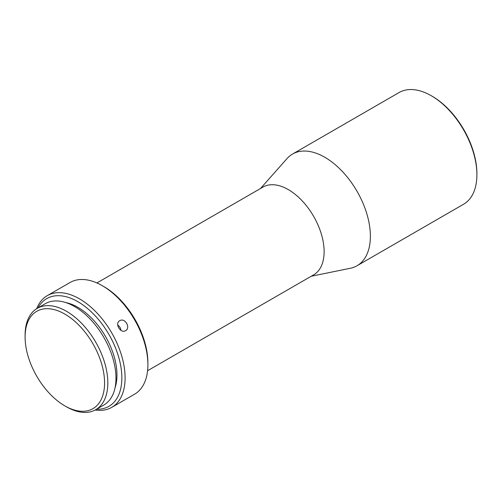 <?xml version="1.0" encoding="UTF-8"?>
<svg xmlns="http://www.w3.org/2000/svg" width="502" height="502" viewBox="0 0 502 502"><rect width="100%" height="100%" fill="white"/><g stroke="black" fill="none" stroke-linecap="round" stroke-linejoin="round"><path stroke-width="0.75" d="M431.3 95.75L432.272 96.315A63.114 36.439 60 0 1 476.9 173.61L476.9 174.74A64.494 37.236 -120 0 0 431.3 95.75A64.494 37.236 -120 0 0 399.052 92.556L292.534 154.058A64.494 37.236 -120 0 0 287.012 158.594L260.538 188.482M311.215 276.251L350.333 268.275A64.494 37.236 -120 0 0 357.029 265.759A64.494 37.236 -120 0 0 366.912 214.084A64.494 37.236 -120 0 0 324.781 157.251A64.494 37.236 -120 0 0 292.534 154.058M357.029 265.759L463.541 204.264A64.494 37.236 -120 0 0 476.9 174.74M147.582 370.721L313.631 274.858A50.671 29.254 -120 0 0 321.399 234.252A50.671 29.254 -120 0 0 288.299 189.599A50.671 29.254 -120 0 0 262.96 187.089L96.911 282.952M103.927 286.636L102.301 285.694L103.927 286.636A62.192 35.906 60 0 1 147.902 362.802L147.902 364.684A64.494 37.236 -120 0 0 102.301 285.694L102.301 285.694A64.494 37.236 -120 0 0 70.054 282.5L47.251 295.665A64.494 37.236 -120 0 0 36.671 308.705M95.167 410.021A64.494 37.236 -120 0 0 111.745 407.373L134.549 394.208A64.494 37.236 -120 0 0 147.902 364.684M119.696 320.728C114.406 323.37 120.58 333.912 125.525 330.661C131.091 327.85 124.916 317.314 119.696 320.728L119.62 320.772M111.745 407.373A64.494 37.236 -120 0 0 121.628 355.692A64.494 37.236 -120 0 0 79.498 298.859A64.494 37.236 -120 0 0 47.251 295.665M96.579 409.212A62.192 35.906 -120 0 0 120.787 366.171A62.192 35.906 -120 0 0 77.873 301.683A62.192 35.906 -120 0 0 38.07 307.883M117.706 325.064A5.76 4.7 -121.2 0 1 120.907 330.341M65.643 302.53A55.283 31.915 60 0 1 77.873 307.324A55.283 31.915 60 0 1 114.996 388.015M66.471 406.808L64.84 405.873L66.471 406.808A58.502 33.778 -120 0 0 95.719 409.707A58.502 33.778 -120 0 0 104.686 362.827A58.502 33.778 -120 0 0 66.471 311.271A58.502 33.778 -120 0 0 37.217 308.379A58.502 33.778 -120 0 0 25.1 335.16L25.1 337.037A56.199 32.448 -120 0 0 64.84 405.873A56.199 32.448 -120 0 0 104.579 382.926A56.199 32.448 -120 0 0 64.84 314.095A56.199 32.448 -120 0 0 25.1 337.037M37.217 308.379L45.362 303.672A58.502 33.778 60 0 1 74.61 306.571A58.502 33.778 60 0 1 112.831 358.127A58.502 33.778 60 0 1 103.864 405.007L95.719 409.707"/></g></svg>
